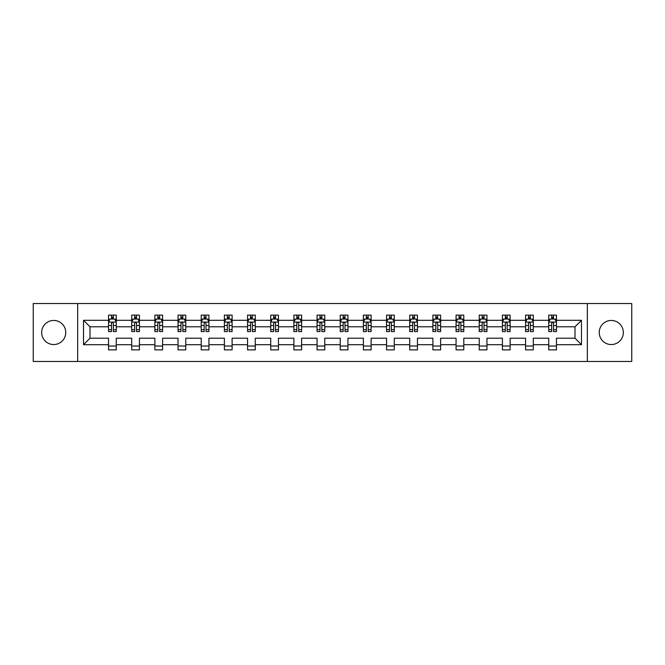 <?xml version="1.0" encoding="UTF-8"?>
<svg xmlns="http://www.w3.org/2000/svg" width="665" height="665" viewBox="0 0 665 665"><rect width="100%" height="100%" fill="white"/><g stroke="black" fill="none" stroke-linecap="round" stroke-linejoin="round"><path stroke-width="1" d="M611.285 320.455A12.045 12.045 0 0 0 599.24 332.5A12.045 12.045 0 0 0 611.285 344.545A12.045 12.045 0 0 0 623.329 332.5A12.045 12.045 0 0 0 611.285 320.455M53.715 320.455A12.045 12.045 0 0 0 41.671 332.5A12.045 12.045 0 0 0 53.715 344.545A12.045 12.045 0 0 0 65.76 332.5A12.045 12.045 0 0 0 53.715 320.455M587.345 361.461L631.75 361.461L631.75 303.539L587.345 303.539L587.345 361.461L77.655 361.461L77.655 303.539L33.25 303.539L33.25 361.461L77.655 361.461M556.455 344.703L556.455 338.211L574.992 338.211L581.476 344.703L556.455 344.703L556.455 349.873L548.733 349.873L548.733 344.703L533.288 344.703L533.288 349.873L525.566 349.873L525.566 344.703L510.121 344.703L510.121 349.873L502.399 349.873L502.399 344.703L486.955 344.703L486.955 349.873L479.232 349.873L479.232 344.703L463.788 344.703L463.788 349.873L456.065 349.873L456.065 344.703L440.612 344.703L440.612 349.873L432.89 349.873L432.89 344.703L417.445 344.703L417.445 349.873L409.723 349.873L409.723 344.703L394.279 344.703L394.279 349.873L386.556 349.873L386.556 344.703L371.112 344.703L371.112 349.873L363.389 349.873L363.389 344.703L347.945 344.703L347.945 349.873L340.222 349.873L340.222 344.703L324.778 344.703L324.778 349.873L317.055 349.873L317.055 344.703L301.611 344.703L301.611 349.873L293.888 349.873L293.888 344.703L278.444 344.703L278.444 349.873L270.721 349.873L270.721 344.703L255.277 344.703L255.277 349.873L247.555 349.873L247.555 344.703L232.11 344.703L232.11 349.873L224.388 349.873L224.388 344.703L208.935 344.703L208.935 349.873L201.212 349.873L201.212 344.703L185.768 344.703L185.768 349.873L178.045 349.873L178.045 344.703L162.601 344.703L162.601 349.873L154.879 349.873L154.879 344.703L139.434 344.703L139.434 349.873L131.712 349.873L131.712 344.703L116.267 344.703L116.267 349.873L108.545 349.873L108.545 344.703L83.524 344.703L83.524 320.297L108.545 320.297L108.545 315.127L116.267 315.127L116.267 320.297L131.712 320.297L131.712 315.127L139.434 315.127L139.434 320.297L154.879 320.297L154.879 315.127L162.601 315.127L162.601 320.297L178.045 320.297L178.045 315.127L185.768 315.127L185.768 320.297L201.212 320.297L201.212 315.127L208.935 315.127L208.935 320.297L224.388 320.297L224.388 315.127L232.11 315.127L232.11 320.297L247.555 320.297L247.555 315.127L255.277 315.127L255.277 320.297L270.721 320.297L270.721 315.127L278.444 315.127L278.444 320.297L293.888 320.297L293.888 315.127L301.611 315.127L301.611 320.297L317.055 320.297L317.055 315.127L324.778 315.127L324.778 320.297L340.222 320.297L340.222 315.127L347.945 315.127L347.945 320.297L363.389 320.297L363.389 315.127L371.112 315.127L371.112 320.297L386.556 320.297L386.556 315.127L394.279 315.127L394.279 320.297L409.723 320.297L409.723 315.127L417.445 315.127L417.445 320.297L432.89 320.297L432.89 315.127L440.612 315.127L440.612 320.297L456.065 320.297L456.065 315.127L463.788 315.127L463.788 320.297L479.232 320.297L479.232 315.127L486.955 315.127L486.955 320.297L502.399 320.297L502.399 315.127L510.121 315.127L510.121 320.297L525.566 320.297L525.566 315.127L533.288 315.127L533.288 320.297L548.733 320.297L548.733 315.127L556.455 315.127L556.455 320.297L581.476 320.297L581.476 344.703M587.345 303.539L77.655 303.539M548.733 320.297L548.733 326.789L533.288 326.789L533.288 320.297M533.288 344.703L533.288 338.211L548.733 338.211L548.733 344.703M525.566 320.297L525.566 326.789L510.121 326.789L510.121 320.297M510.121 344.703L510.121 338.211L525.566 338.211L525.566 344.703M502.399 320.297L502.399 326.789L486.955 326.789L486.955 320.297M486.955 344.703L486.955 338.211L502.399 338.211L502.399 344.703M479.232 320.297L479.232 326.789L463.788 326.789L463.788 320.297M463.788 344.703L463.788 338.211L479.232 338.211L479.232 344.703M456.065 320.297L456.065 326.789L440.612 326.789L440.612 320.297M440.612 344.703L440.612 338.211L456.065 338.211L456.065 344.703M432.89 320.297L432.89 326.789L417.445 326.789L417.445 320.297M417.445 344.703L417.445 338.211L432.89 338.211L432.89 344.703M409.723 320.297L409.723 326.789L394.279 326.789L394.279 320.297M394.279 344.703L394.279 338.211L409.723 338.211L409.723 344.703M386.556 320.297L386.556 326.789L371.112 326.789L371.112 320.297M371.112 344.703L371.112 338.211L386.556 338.211L386.556 344.703M363.389 320.297L363.389 326.789L347.945 326.789L347.945 320.297M347.945 344.703L347.945 338.211L363.389 338.211L363.389 344.703M340.222 320.297L340.222 326.789L324.778 326.789L324.778 320.297M324.778 344.703L324.778 338.211L340.222 338.211L340.222 344.703M317.055 320.297L317.055 326.789L301.611 326.789L301.611 320.297M301.611 344.703L301.611 338.211L317.055 338.211L317.055 344.703M293.888 320.297L293.888 326.789L278.444 326.789L278.444 320.297M278.444 344.703L278.444 338.211L293.888 338.211L293.888 344.703M270.721 320.297L270.721 326.789L255.277 326.789L255.277 320.297M255.277 344.703L255.277 338.211L270.721 338.211L270.721 344.703M247.555 320.297L247.555 326.789L232.11 326.789L232.11 320.297M232.11 344.703L232.11 338.211L247.555 338.211L247.555 344.703M224.388 320.297L224.388 326.789L208.935 326.789L208.935 320.297M208.935 344.703L208.935 338.211L224.388 338.211L224.388 344.703M201.212 320.297L201.212 326.789L185.768 326.789L185.768 320.297M185.768 344.703L185.768 338.211L201.212 338.211L201.212 344.703M178.045 320.297L178.045 326.789L162.601 326.789L162.601 320.297M162.601 344.703L162.601 338.211L178.045 338.211L178.045 344.703M154.879 320.297L154.879 326.789L139.434 326.789L139.434 320.297M139.434 344.703L139.434 338.211L154.879 338.211L154.879 344.703M131.712 320.297L131.712 326.789L116.267 326.789L116.267 320.297M116.267 344.703L116.267 338.211L131.712 338.211L131.712 344.703M108.545 320.297L108.545 326.789L90.008 326.789L90.008 338.211L108.545 338.211L108.545 344.703M83.524 320.297L90.008 326.789M574.992 338.211L574.992 326.789L556.455 326.789L556.455 320.297M551.667 318.984L553.521 318.984M528.5 318.984L530.354 318.984M505.334 318.984L507.187 318.984M482.167 318.984L484.02 318.984M459 318.984L460.853 318.984M435.824 318.984L437.678 318.984M412.657 318.984L414.511 318.984M389.49 318.984L391.344 318.984M366.324 318.984L368.177 318.984M343.157 318.984L345.01 318.984M319.99 318.984L321.843 318.984M296.823 318.984L298.676 318.984M273.656 318.984L275.51 318.984M250.489 318.984L252.343 318.984M227.322 318.984L229.176 318.984M204.147 318.984L206 318.984M180.98 318.984L182.833 318.984M157.813 318.984L159.667 318.984M134.646 318.984L136.5 318.984M111.479 318.984L113.333 318.984M108.545 346.016L116.267 346.016M131.712 346.016L139.434 346.016M154.879 346.016L162.601 346.016M178.045 346.016L185.768 346.016M201.212 346.016L208.935 346.016M224.388 346.016L232.11 346.016M247.555 346.016L255.277 346.016M270.721 346.016L278.444 346.016M293.888 346.016L301.611 346.016M317.055 346.016L324.778 346.016M340.222 346.016L347.945 346.016M363.389 346.016L371.112 346.016M386.556 346.016L394.279 346.016M409.723 346.016L417.445 346.016M432.89 346.016L440.612 346.016M456.065 346.016L463.788 346.016M479.232 346.016L486.955 346.016M502.399 346.016L510.121 346.016M525.566 346.016L533.288 346.016M548.733 346.016L556.455 346.016M90.008 338.211L83.524 344.703M581.476 320.297L574.992 326.789M113.333 317.13L111.479 317.13M109.999 319.25L108.545 319.25L108.545 315.127L111.479 315.127L111.479 319.059M108.545 329.641L108.545 331.577L111.479 331.577L111.479 329.641L108.545 329.641L108.545 326.789M116.267 326.789L116.267 331.577L113.333 331.577L113.333 323.306C112.718 322.118 112.102 322.118 111.479 323.306L111.479 329.641M114.812 319.25L116.267 319.25L116.267 315.127L113.333 315.127L113.333 319.059M116.267 322.151L114.721 319.059L110.091 319.059L108.545 322.151M136.5 317.13L134.646 317.13M133.166 319.25L131.712 319.25L131.712 315.127L134.646 315.127L134.646 319.059M131.712 329.641L131.712 331.577L134.646 331.577L134.646 329.641L131.712 329.641L131.712 326.789M139.434 326.789L139.434 331.577L136.5 331.577L136.5 323.306C135.884 322.118 135.269 322.118 134.646 323.306L134.646 329.641M137.988 319.25L139.434 319.25L139.434 315.127L136.5 315.127L136.5 319.059M139.434 322.151L137.888 319.059L133.258 319.059L131.712 322.151M159.667 317.13L157.813 317.13M156.333 319.25L154.879 319.25L154.879 315.127L157.813 315.127L157.813 319.059M154.879 329.641L154.879 331.577L157.813 331.577L157.813 329.641L154.879 329.641L154.879 326.789M162.601 326.789L162.601 331.577L159.667 331.577L159.667 323.306C159.051 322.118 158.436 322.118 157.813 323.306L157.813 329.641M161.154 319.25L162.601 319.25L162.601 315.127L159.667 315.127L159.667 319.059M162.601 322.151L161.055 319.059L156.425 319.059L154.879 322.151M182.833 317.13L180.98 317.13M179.5 319.25L178.045 319.25L178.045 315.127L180.98 315.127L180.98 319.059M178.045 329.641L178.045 331.577L180.98 331.577L180.98 329.641L178.045 329.641L178.045 326.789M185.768 326.789L185.768 331.577L182.833 331.577L182.833 323.306C182.218 322.118 181.603 322.118 180.98 323.306L180.98 329.641M184.321 319.25L185.768 319.25L185.768 315.127L182.833 315.127L182.833 319.059M185.768 322.151L184.23 319.059L179.592 319.059L178.045 322.151M206 317.13L204.147 317.13M202.667 319.25L201.212 319.25L201.212 315.127L204.147 315.127L204.147 319.059M201.212 329.641L201.212 331.577L204.147 331.577L204.147 329.641L201.212 329.641L201.212 326.789M208.935 326.789L208.935 331.577L206 331.577L206 323.306C205.385 322.118 204.77 322.118 204.147 323.306L204.147 329.641M207.488 319.25L208.935 319.25L208.935 315.127L206 315.127L206 319.059M208.935 322.151L207.397 319.059L202.758 319.059L201.212 322.151M229.176 317.13L227.322 317.13M225.834 319.25L224.388 319.25L224.388 315.127L227.322 315.127L227.322 319.059M224.388 329.641L224.388 331.577L227.322 331.577L227.322 329.641L224.388 329.641L224.388 326.789M232.11 326.789L232.11 331.577L229.176 331.577L229.176 323.306C228.552 322.118 227.937 322.118 227.322 323.306L227.322 329.641M230.655 319.25L232.11 319.25L232.11 315.127L229.176 315.127L229.176 319.059M232.11 322.151L230.564 319.059L225.925 319.059L224.388 322.151M252.343 317.13L250.489 317.13M249.001 319.25L247.555 319.25L247.555 315.127L250.489 315.127L250.489 319.059M247.555 329.641L247.555 331.577L250.489 331.577L250.489 329.641L247.555 329.641L247.555 326.789M255.277 326.789L255.277 331.577L252.343 331.577L252.343 323.306C251.719 322.118 251.104 322.118 250.489 323.306L250.489 329.641M253.822 319.25L255.277 319.25L255.277 315.127L252.343 315.127L252.343 319.059M255.277 322.151L253.731 319.059L249.092 319.059L247.555 322.151M275.51 317.13L273.656 317.13M272.168 319.25L270.721 319.25L270.721 315.127L273.656 315.127L273.656 319.059M270.721 329.641L270.721 331.577L273.656 331.577L273.656 329.641L270.721 329.641L270.721 326.789M278.444 326.789L278.444 331.577L275.51 331.577L275.51 323.306C274.894 322.118 274.271 322.118 273.656 323.306L273.656 329.641M276.989 319.25L278.444 319.25L278.444 315.127L275.51 315.127L275.51 319.059M278.444 322.151L276.898 319.059L272.268 319.059L270.721 322.151M298.676 317.13L296.823 317.13M295.335 319.25L293.888 319.25L293.888 315.127L296.823 315.127L296.823 319.059M293.888 329.641L293.888 331.577L296.823 331.577L296.823 329.641L293.888 329.641L293.888 326.789M301.611 326.789L301.611 331.577L298.676 331.577L298.676 323.306C298.061 322.118 297.438 322.118 296.823 323.306L296.823 329.641M300.156 319.25L301.611 319.25L301.611 315.127L298.676 315.127L298.676 319.059M301.611 322.151L300.065 319.059L295.435 319.059L293.888 322.151M321.843 317.13L319.99 317.13M318.51 319.25L317.055 319.25L317.055 315.127L319.99 315.127L319.99 319.059M317.055 329.641L317.055 331.577L319.99 331.577L319.99 329.641L317.055 329.641L317.055 326.789M324.778 326.789L324.778 331.577L321.843 331.577L321.843 323.306C321.228 322.118 320.605 322.118 319.99 323.306L319.99 329.641M323.323 319.25L324.778 319.25L324.778 315.127L321.843 315.127L321.843 319.059M324.778 322.151L323.232 319.059L318.601 319.059L317.055 322.151M345.01 317.13L343.157 317.13M341.677 319.25L340.222 319.25L340.222 315.127L343.157 315.127L343.157 319.059M340.222 329.641L340.222 331.577L343.157 331.577L343.157 329.641L340.222 329.641L340.222 326.789M347.945 326.789L347.945 331.577L345.01 331.577L345.01 323.306C344.395 322.118 343.772 322.118 343.157 323.306L343.157 329.641M346.49 319.25L347.945 319.25L347.945 315.127L345.01 315.127L345.01 319.059M347.945 322.151L346.399 319.059L341.768 319.059L340.222 322.151M368.177 317.13L366.324 317.13M364.844 319.25L363.389 319.25L363.389 315.127L366.324 315.127L366.324 319.059M363.389 329.641L363.389 331.577L366.324 331.577L366.324 329.641L363.389 329.641L363.389 326.789M371.112 326.789L371.112 331.577L368.177 331.577L368.177 323.306C367.562 322.118 366.947 322.118 366.324 323.306L366.324 329.641M369.665 319.25L371.112 319.25L371.112 315.127L368.177 315.127L368.177 319.059M371.112 322.151L369.565 319.059L364.935 319.059L363.389 322.151M391.344 317.13L389.49 317.13M388.011 319.25L386.556 319.25L386.556 315.127L389.49 315.127L389.49 319.059M386.556 329.641L386.556 331.577L389.49 331.577L389.49 329.641L386.556 329.641L386.556 326.789M394.279 326.789L394.279 331.577L391.344 331.577L391.344 323.306C390.729 322.118 390.114 322.118 389.49 323.306L389.49 329.641M392.832 319.25L394.279 319.25L394.279 315.127L391.344 315.127L391.344 319.059M394.279 322.151L392.732 319.059L388.102 319.059L386.556 322.151M414.511 317.13L412.657 317.13M411.178 319.25L409.723 319.25L409.723 315.127L412.657 315.127L412.657 319.059M409.723 329.641L409.723 331.577L412.657 331.577L412.657 329.641L409.723 329.641L409.723 326.789M417.445 326.789L417.445 331.577L414.511 331.577L414.511 323.306C413.896 322.118 413.281 322.118 412.657 323.306L412.657 329.641M415.999 319.25L417.445 319.25L417.445 315.127L414.511 315.127L414.511 319.059M417.445 322.151L415.908 319.059L411.269 319.059L409.723 322.151M437.678 317.13L435.824 317.13M434.345 319.25L432.89 319.25L432.89 315.127L435.824 315.127L435.824 319.059M432.89 329.641L432.89 331.577L435.824 331.577L435.824 329.641L432.89 329.641L432.89 326.789M440.612 326.789L440.612 331.577L437.678 331.577L437.678 323.306C437.063 322.118 436.448 322.118 435.824 323.306L435.824 329.641M439.166 319.25L440.612 319.25L440.612 315.127L437.678 315.127L437.678 319.059M440.612 322.151L439.075 319.059L434.436 319.059L432.89 322.151M460.853 317.13L459 317.13M457.512 319.25L456.065 319.25L456.065 315.127L459 315.127L459 319.059M456.065 329.641L456.065 331.577L459 331.577L459 329.641L456.065 329.641L456.065 326.789M463.788 326.789L463.788 331.577L460.853 331.577L460.853 323.306C460.23 322.118 459.615 322.118 459 323.306L459 329.641M462.333 319.25L463.788 319.25L463.788 315.127L460.853 315.127L460.853 319.059M463.788 322.151L462.242 319.059L457.603 319.059L456.065 322.151M484.02 317.13L482.167 317.13M480.679 319.25L479.232 319.25L479.232 315.127L482.167 315.127L482.167 319.059M479.232 329.641L479.232 331.577L482.167 331.577L482.167 329.641L479.232 329.641L479.232 326.789M486.955 326.789L486.955 331.577L484.02 331.577L484.02 323.306C483.397 322.118 482.782 322.118 482.167 323.306L482.167 329.641M485.5 319.25L486.955 319.25L486.955 315.127L484.02 315.127L484.02 319.059M486.955 322.151L485.408 319.059L480.77 319.059L479.232 322.151M507.187 317.13L505.334 317.13M503.846 319.25L502.399 319.25L502.399 315.127L505.334 315.127L505.334 319.059M502.399 329.641L502.399 331.577L505.334 331.577L505.334 329.641L502.399 329.641L502.399 326.789M510.121 326.789L510.121 331.577L507.187 331.577L507.187 323.306C506.564 322.118 505.949 322.118 505.334 323.306L505.334 329.641M508.667 319.25L510.121 319.25L510.121 315.127L507.187 315.127L507.187 319.059M510.121 322.151L508.575 319.059L503.945 319.059L502.399 322.151M530.354 317.13L528.5 317.13M527.013 319.25L525.566 319.25L525.566 315.127L528.5 315.127L528.5 319.059M525.566 329.641L525.566 331.577L528.5 331.577L528.5 329.641L525.566 329.641L525.566 326.789M533.288 326.789L533.288 331.577L530.354 331.577L530.354 323.306C529.739 322.118 529.116 322.118 528.5 323.306L528.5 329.641M531.834 319.25L533.288 319.25L533.288 315.127L530.354 315.127L530.354 319.059M533.288 322.151L531.742 319.059L527.112 319.059L525.566 322.151M553.521 317.13L551.667 317.13M550.188 319.25L548.733 319.25L548.733 315.127L551.667 315.127L551.667 319.059M548.733 329.641L548.733 331.577L551.667 331.577L551.667 329.641L548.733 329.641L548.733 326.789M556.455 326.789L556.455 331.577L553.521 331.577L553.521 323.306C552.906 322.118 552.283 322.118 551.667 323.306L551.667 329.641M555.001 319.25L556.455 319.25L556.455 315.127L553.521 315.127L553.521 319.059M556.455 322.151L554.909 319.059L550.279 319.059L548.733 322.151M116.225 322.076L108.586 322.076M116.267 329.641L113.333 329.641M111.479 325.501L108.545 325.501M116.267 325.501L113.333 325.501M113.333 318.111L111.479 318.111M139.401 322.076L131.753 322.076M139.434 329.641L136.5 329.641M134.646 325.501L131.712 325.501M139.434 325.501L136.5 325.501M136.5 318.111L134.646 318.111M162.568 322.076L154.92 322.076M162.601 329.641L159.667 329.641M157.813 325.501L154.879 325.501M162.601 325.501L159.667 325.501M159.667 318.111L157.813 318.111M185.734 322.076L178.087 322.076M185.768 329.641L182.833 329.641M180.98 325.501L178.045 325.501M185.768 325.501L182.833 325.501M182.833 318.111L180.98 318.111M208.901 322.076L201.254 322.076M208.935 329.641L206 329.641M204.147 325.501L201.212 325.501M208.935 325.501L206 325.501M206 318.111L204.147 318.111M232.068 322.076L224.421 322.076M232.11 329.641L229.176 329.641M227.322 325.501L224.388 325.501M232.11 325.501L229.176 325.501M229.176 318.111L227.322 318.111M255.235 322.076L247.588 322.076M255.277 329.641L252.343 329.641M250.489 325.501L247.555 325.501M255.277 325.501L252.343 325.501M252.343 318.111L250.489 318.111M278.402 322.076L270.755 322.076M278.444 329.641L275.51 329.641M273.656 325.501L270.721 325.501M278.444 325.501L275.51 325.501M275.51 318.111L273.656 318.111M301.569 322.076L293.922 322.076M301.611 329.641L298.676 329.641M296.823 325.501L293.888 325.501M301.611 325.501L298.676 325.501M298.676 318.111L296.823 318.111M324.736 322.076L317.097 322.076M324.778 329.641L321.843 329.641M319.99 325.501L317.055 325.501M324.778 325.501L321.843 325.501M321.843 318.111L319.99 318.111M347.903 322.076L340.264 322.076M347.945 329.641L345.01 329.641M343.157 325.501L340.222 325.501M347.945 325.501L345.01 325.501M345.01 318.111L343.157 318.111M371.078 322.076L363.431 322.076M371.112 329.641L368.177 329.641M366.324 325.501L363.389 325.501M371.112 325.501L368.177 325.501M368.177 318.111L366.324 318.111M394.245 322.076L386.598 322.076M394.279 329.641L391.344 329.641M389.49 325.501L386.556 325.501M394.279 325.501L391.344 325.501M391.344 318.111L389.49 318.111M417.412 322.076L409.765 322.076M417.445 329.641L414.511 329.641M412.657 325.501L409.723 325.501M417.445 325.501L414.511 325.501M414.511 318.111L412.657 318.111M440.579 322.076L432.932 322.076M440.612 329.641L437.678 329.641M435.824 325.501L432.89 325.501M440.612 325.501L437.678 325.501M437.678 318.111L435.824 318.111M463.746 322.076L456.099 322.076M463.788 329.641L460.853 329.641M459 325.501L456.065 325.501M463.788 325.501L460.853 325.501M460.853 318.111L459 318.111M486.913 322.076L479.265 322.076M486.955 329.641L484.02 329.641M482.167 325.501L479.232 325.501M486.955 325.501L484.02 325.501M484.02 318.111L482.167 318.111M510.08 322.076L502.432 322.076M510.121 329.641L507.187 329.641M505.334 325.501L502.399 325.501M510.121 325.501L507.187 325.501M507.187 318.111L505.334 318.111M533.247 322.076L525.599 322.076M533.288 329.641L530.354 329.641M528.5 325.501L525.566 325.501M533.288 325.501L530.354 325.501M530.354 318.111L528.5 318.111M556.414 322.076L548.775 322.076M556.455 329.641L553.521 329.641M551.667 325.501L548.733 325.501M556.455 325.501L553.521 325.501M553.521 318.111L551.667 318.111"/></g></svg>
